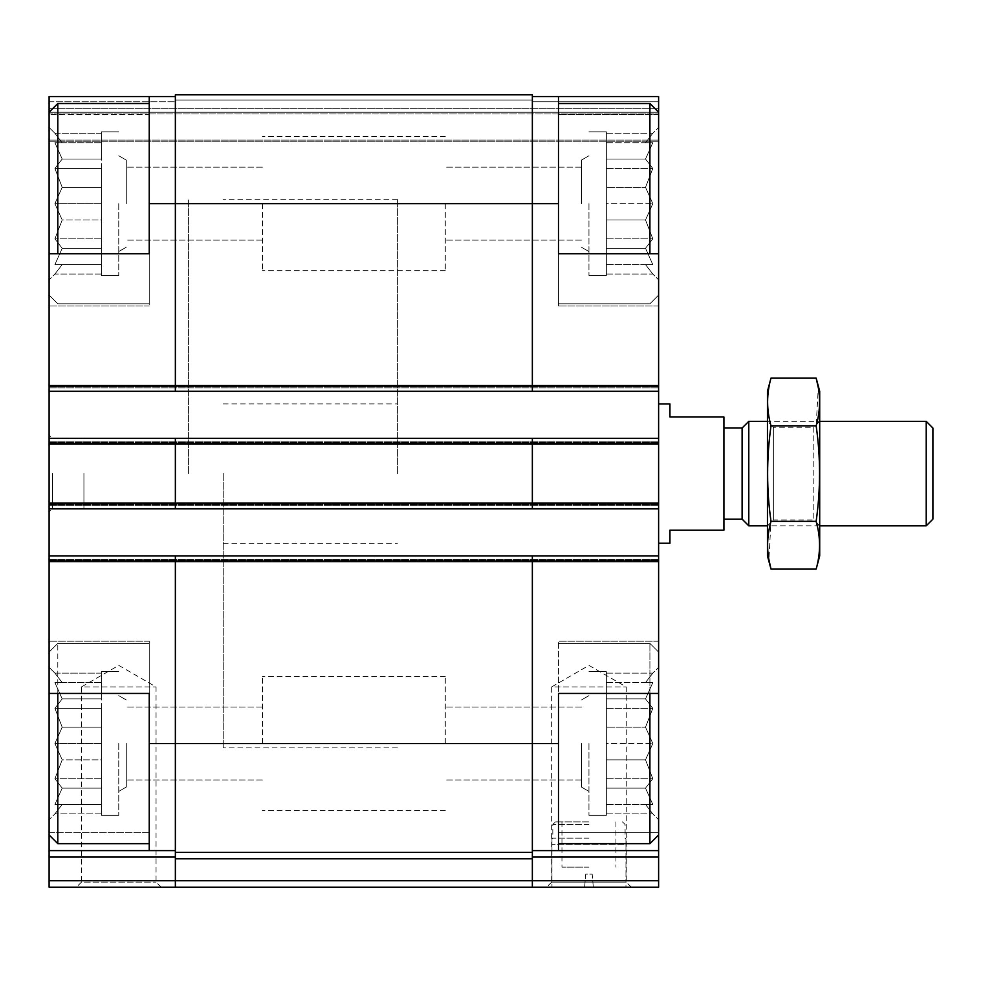 <?xml version="1.0" encoding="UTF-8"?>
<svg xmlns="http://www.w3.org/2000/svg" width="982" height="982" viewBox="0 0 982 982"><rect width="100%" height="100%" fill="white"/><g stroke="black" fill="none" stroke-linecap="round" stroke-linejoin="round"><path stroke-width="0.74" stroke-dasharray="4.91 3.68" d="M101.342 673.136L101.342 698.889L101.342 673.136L54.906 673.136L62.185 682.564L54.906 682.564L62.185 698.889L54.906 708.329L62.185 727.183L54.906 743.509L62.185 727.183L54.906 708.329L62.185 698.889L54.906 682.564L62.185 682.564L54.906 673.136L62.185 682.564L54.906 682.564L62.185 698.889L54.906 708.329L62.185 727.183L54.906 743.509L62.185 759.847L54.906 743.509L62.185 727.183L54.906 708.329L62.185 698.889L54.906 682.564L62.185 682.564L54.906 673.136L49.1 667.33L49.1 819.7L49.1 667.33L49.1 819.7L49.1 667.33L54.906 673.136L101.342 673.136M101.342 708.329L101.342 743.509L101.342 708.329L54.906 708.329L101.342 708.329M101.342 759.847L101.342 671.676L101.342 815.355L101.342 727.183L101.342 788.129L101.342 759.847L62.185 759.847L54.906 778.701L62.185 759.847L54.906 743.509L62.185 759.847L54.906 778.701L62.185 788.129L54.906 778.701L62.185 759.847L101.342 759.847M101.342 804.467L101.342 778.701L101.342 813.894L101.342 804.467L54.906 804.467L62.185 788.129L54.906 804.467L62.185 804.467L54.906 804.467L62.185 788.129L54.906 778.701L62.185 788.129L54.906 804.467L62.185 804.467L54.906 813.894L62.185 804.467L54.906 804.467L101.342 804.467L62.185 804.467L54.906 813.894L62.185 804.467L101.342 804.467L54.906 804.467L101.342 804.467M101.342 743.509L101.342 815.355L101.342 743.509L54.906 743.509L101.342 743.509M101.342 133.27L101.342 159.035L101.342 133.27L54.906 133.27L62.185 142.709L54.906 142.709L62.185 159.035L54.906 168.462L62.185 187.329L54.906 203.655L62.185 187.329L54.906 168.462L62.185 159.035L54.906 142.709L62.185 142.709L54.906 133.27L62.185 142.709L54.906 142.709L62.185 159.035L54.906 168.462L62.185 187.329L54.906 203.655L62.185 219.993L54.906 203.655L62.185 187.329L54.906 168.462L62.185 159.035L54.906 142.709L62.185 142.709L54.906 133.27L49.1 127.464L49.1 279.845L49.1 127.464L49.1 279.845L49.1 127.464L54.906 133.27L101.342 133.27M101.342 168.462L101.342 203.655L101.342 168.462L54.906 168.462L101.342 168.462M101.342 219.993L101.342 131.821L101.342 275.488L101.342 187.329L101.342 248.274L101.342 219.993L62.185 219.993L54.906 238.847L62.185 219.993L54.906 203.655L62.185 219.993L54.906 238.847L62.185 248.274L54.906 238.847L62.185 219.993L101.342 219.993M101.342 264.612L101.342 238.847L101.342 274.039L101.342 264.612L54.906 264.612L62.185 248.274L54.906 264.612L62.185 264.612L54.906 264.612L62.185 248.274L54.906 238.847L62.185 248.274L54.906 264.612L62.185 264.612L54.906 274.039L62.185 264.612L54.906 264.612L101.342 264.612L62.185 264.612L54.906 274.039L62.185 264.612L101.342 264.612L54.906 264.612L101.342 264.612M101.342 203.655L101.342 275.488L101.342 203.655L54.906 203.655L101.342 203.655M49.1 850.621L149.239 850.621L149.239 693.452L49.1 693.452L49.1 834.946L49.1 641.197L49.1 832.736L149.239 832.736L149.239 641.197L149.239 693.452L49.1 693.452L149.239 693.452L149.239 641.197L149.239 850.621L149.239 832.736L49.1 832.736L49.1 850.621L175.361 850.621L175.361 857.065L175.361 743.509L175.361 850.621L49.1 850.621L49.1 857.065L175.361 857.065L175.361 887.188L175.361 857.065M49.1 253.724L49.1 112.23L658.615 112.23L49.1 112.23L658.615 112.23L49.1 112.23L658.615 112.23L49.1 112.23L658.615 112.23L49.1 112.23L49.1 295.079L49.1 101.784L49.1 305.967L49.1 114.428L149.239 114.428L149.239 305.967L149.239 96.555L149.239 114.428L49.1 114.428L49.1 96.555L149.239 96.555L149.239 303.794L149.239 103.515L149.239 303.794L149.239 103.515L149.239 253.724L49.1 253.724L49.1 305.967L49.1 253.724L149.239 253.724L49.1 253.724L49.1 386.073L175.361 386.073L175.361 94.812L175.361 100.041L175.361 94.812L175.361 100.041L175.361 94.812L532.354 94.812L532.354 101.784L532.354 96.555L558.488 96.555L558.488 114.428L558.488 96.555L658.615 96.555L658.615 114.428L658.615 96.555L658.615 101.784L658.615 96.555L532.354 96.555L658.615 96.555L658.615 295.079L658.615 253.724L558.488 253.724L658.615 253.724L558.488 253.724L558.488 305.967L558.488 96.555M558.488 850.621L558.488 832.736L558.488 850.621L658.615 850.621L658.615 832.736L558.488 832.736L558.488 641.197L558.488 850.621L532.354 850.621L658.615 850.621L658.615 887.188L532.354 887.188L532.354 850.621L658.615 850.621M149.239 743.509L149.239 843.648L149.239 643.382L149.239 843.648L149.239 743.509L175.361 743.509L175.361 555.873L175.361 852.351L532.354 852.351L532.354 555.873L532.354 743.509L532.354 561.09L658.615 561.09L658.615 693.452L558.488 693.452L658.615 693.452L658.615 641.197L658.615 832.736L658.615 641.197L658.615 693.452L558.488 693.452L558.488 832.736L658.615 832.736L658.615 834.946L658.615 652.085L658.615 834.946L649.912 843.648L649.912 643.382L649.912 843.648L558.488 843.648M658.615 114.428L558.488 114.428L658.615 114.428L658.615 305.967L658.615 114.428M658.615 561.09L658.615 253.724M175.361 391.302L532.354 391.302L532.354 96.555L532.354 391.302L658.615 391.302L658.615 385.202L658.615 391.302L49.1 391.302L175.361 391.302L175.361 203.655L175.361 391.302L175.361 386.073L532.354 386.073L532.354 94.812L532.354 101.784L532.354 96.555L532.354 101.784L658.615 101.784L532.354 101.784L658.615 101.784L532.354 101.784L532.354 96.555L658.615 96.555L532.354 96.555M658.615 473.582L658.615 403.921L658.615 473.582M49.1 693.452L49.1 555.873L49.1 561.962L658.615 561.962L658.615 560.219L658.615 561.962L658.615 560.219L658.615 561.962L49.1 561.962L49.1 560.219L49.1 561.962L658.615 561.962L49.1 561.962L49.1 502.759L658.615 502.759L658.615 504.502L658.615 502.759L658.615 504.502L658.615 502.759L49.1 502.759L49.1 508.848L658.615 508.848L658.615 504.502L658.615 508.848L532.354 508.848L532.354 438.316L658.615 438.316L658.615 444.416L658.615 438.316L49.1 438.316L532.354 438.316L532.354 508.848L532.354 438.316M658.615 113.973L658.615 141.838L658.615 113.973L49.1 113.973L658.615 113.973M175.361 555.873L658.615 555.873L658.615 560.219L658.615 555.873L175.361 555.873L175.361 561.09L532.354 561.09L532.354 555.873M558.488 743.509L175.361 743.509L175.361 561.09L49.1 561.09M175.361 852.351L532.354 852.351L175.361 852.351L175.361 858.808L532.354 858.808L532.354 880.731L658.615 880.731M49.1 857.065L49.1 887.188L175.361 887.188L175.361 858.808M658.615 508.848L49.1 508.848L49.1 504.502L49.1 508.848L175.361 508.848L175.361 438.316M49.1 508.848L49.1 503.631L175.361 503.631L175.361 443.545L175.361 508.848L175.361 503.631L658.615 503.631M532.354 850.621L532.354 880.731L49.1 880.731M76.412 887.188L161.109 887.188L76.412 887.188L81.469 882.131L156.052 882.131L81.469 882.131L81.469 686.921L156.052 686.921L81.469 686.921L118.761 665.379L156.052 686.921L156.052 882.131L161.109 887.188M546.606 887.188L631.316 887.188L546.606 887.188L551.663 882.131L626.246 882.131L551.663 882.131L551.663 686.921L626.246 686.921L551.663 686.921L588.955 665.379L626.246 686.921L626.246 882.131L631.316 887.188M175.361 508.848L532.354 508.848M49.1 503.631L49.1 438.316L49.1 444.416L658.615 444.416L49.1 444.416L49.1 385.202L658.615 385.202L49.1 385.202L49.1 391.302L658.615 391.302M49.1 141.838L658.615 141.838L49.1 141.838L658.615 141.838L49.1 141.838L49.1 140.095L49.1 141.838M49.1 391.302L49.1 385.202L658.615 385.202L49.1 385.202L49.1 391.302L49.1 386.073M49.1 444.416L658.615 444.416L49.1 444.416L49.1 442.673L49.1 444.416M49.1 438.316L658.615 438.316M49.1 502.759L658.615 502.759L49.1 502.759L49.1 504.502L49.1 502.759M49.1 555.873L658.615 555.873M532.354 852.351L532.354 858.808M532.354 391.302L532.354 386.073L658.615 386.073M175.361 94.812L532.354 94.812L175.361 94.812M149.239 850.621L175.361 850.621M149.239 96.555L49.1 96.555L49.1 101.784L49.1 96.555L175.361 96.555L49.1 96.555L49.1 101.784L49.1 96.555L175.361 96.555M49.1 473.582L49.1 435.272L49.1 473.582M558.488 203.655L558.488 303.794L558.488 103.515L558.488 303.794L558.488 203.655L149.239 203.655M397.391 473.582L397.391 199.297L397.391 473.582M188.421 473.582L188.421 199.297L188.421 473.582M658.615 203.655L658.615 112.23L658.615 203.655M658.615 112.23L649.912 103.515L649.912 253.724M645.53 142.709L652.809 142.709L645.53 159.035L652.809 168.462L645.53 187.329L652.809 203.655L645.53 219.993L652.809 238.847L645.53 248.274L652.809 264.612L645.53 264.612L652.809 274.039L645.53 264.612L652.809 264.612L645.53 248.274L652.809 238.847L645.53 219.993L652.809 203.655L645.53 187.329L652.809 168.462L645.53 159.035L652.809 142.709L645.53 142.709L652.809 133.27L645.53 142.709L652.809 142.709L645.53 159.035L652.809 168.462L645.53 187.329L652.809 203.655L645.53 219.993L652.809 238.847L645.53 248.274L652.809 264.612L645.53 264.612L652.809 274.039L645.53 264.612L652.809 264.612L645.53 248.274L652.809 238.847L645.53 219.993L652.809 203.655L645.53 187.329L652.809 168.462L645.53 159.035L652.809 142.709L645.53 142.709L652.809 133.27L645.53 142.709L606.373 142.709L606.373 133.27L606.373 168.462L606.373 142.709L645.53 142.709M606.373 203.655L606.373 275.488L606.373 131.821L606.373 275.488L606.373 168.462L606.373 203.655L652.809 203.655L606.373 203.655M588.955 203.655L588.955 275.488L588.955 203.655M581.418 203.655L581.418 160.115L581.418 203.655M445.288 203.655L445.288 270.701L445.288 203.655M658.615 693.452L658.615 834.946M649.912 693.452L649.912 843.648M645.53 682.564L652.809 682.564L645.53 698.889L652.809 708.329L645.53 727.183L652.809 743.509L645.53 759.847L652.809 778.701L645.53 788.129L652.809 804.467L645.53 804.467L652.809 813.894L645.53 804.467L652.809 804.467L645.53 788.129L652.809 778.701L645.53 759.847L652.809 743.509L645.53 727.183L652.809 708.329L645.53 698.889L652.809 682.564L645.53 682.564L652.809 673.136L645.53 682.564L652.809 682.564L645.53 698.889L652.809 708.329L645.53 727.183L652.809 743.509L645.53 759.847L652.809 778.701L645.53 788.129L652.809 804.467L645.53 804.467L652.809 813.894L645.53 804.467L652.809 804.467L645.53 788.129L652.809 778.701L645.53 759.847L652.809 743.509L645.53 727.183L652.809 708.329L645.53 698.889L652.809 682.564L645.53 682.564L652.809 673.136L645.53 682.564L606.373 682.564L606.373 673.136L606.373 708.329L606.373 682.564L645.53 682.564M606.373 743.509L606.373 815.355L606.373 671.676L606.373 815.355L606.373 708.329L606.373 743.509L652.809 743.509L606.373 743.509M588.955 743.509L588.955 815.355L588.955 743.509M581.418 743.509L581.418 787.048L581.418 743.509M445.288 743.509L445.288 676.463L445.288 743.509M149.239 103.515L57.803 103.515L57.803 253.724M57.803 693.452L57.803 843.648L57.803 643.382L57.803 843.648L149.239 843.648M126.297 203.655L126.297 160.115L126.297 203.655M262.427 203.655L262.427 270.701L262.427 203.655M118.761 203.655L118.761 275.488L118.761 203.655M126.297 743.509L126.297 787.048L126.297 743.509M262.427 743.509L262.427 676.463L262.427 743.509M118.761 743.509L118.761 815.355L118.761 743.509M658.615 743.509L658.615 819.7L658.615 743.509M49.1 743.509L49.1 834.946L49.1 743.509M606.373 187.329L606.373 159.035L606.373 187.329L645.53 187.329L606.373 187.329M606.373 727.183L606.373 698.889L606.373 727.183L645.53 727.183L606.373 727.183M83.924 473.582L83.924 508.418L83.924 473.582M52.586 473.582L52.586 508.418L52.586 473.582M606.373 219.993L645.53 219.993L606.373 219.993M606.373 238.847L652.809 238.847L606.373 238.847M606.373 248.274L645.53 248.274L606.373 248.274M606.373 264.612L652.809 264.612L606.373 264.612M606.373 274.039L652.809 274.039L658.615 279.845L652.809 274.039L606.373 274.039M606.373 168.462L652.809 168.462L606.373 168.462M606.373 159.035L645.53 159.035L606.373 159.035M606.373 133.27L652.809 133.27L658.615 127.464L652.809 133.27L606.373 133.27M606.373 759.847L645.53 759.847L606.373 759.847M606.373 778.701L652.809 778.701L606.373 778.701M606.373 788.129L645.53 788.129L606.373 788.129M606.373 804.467L652.809 804.467L606.373 804.467M606.373 813.894L652.809 813.894L658.615 819.7L652.809 813.894L606.373 813.894M606.373 708.329L652.809 708.329L606.373 708.329M606.373 698.889L645.53 698.889L606.373 698.889M606.373 673.136L652.809 673.136L658.615 667.33L652.809 673.136L606.373 673.136M101.342 187.329L62.185 187.329L101.342 187.329M101.342 238.847L54.906 238.847L101.342 238.847M101.342 248.274L62.185 248.274L101.342 248.274M101.342 274.039L54.906 274.039L49.1 279.845L54.906 274.039L101.342 274.039M101.342 159.035L62.185 159.035L101.342 159.035M101.342 142.709L54.906 142.709L101.342 142.709M101.342 727.183L62.185 727.183L101.342 727.183M101.342 778.701L54.906 778.701L101.342 778.701M101.342 788.129L62.185 788.129L101.342 788.129M101.342 813.894L54.906 813.894L49.1 819.7L54.906 813.894L101.342 813.894M101.342 698.889L62.185 698.889L101.342 698.889M101.342 682.564L54.906 682.564L101.342 682.564M669.933 403.921L669.933 416.982L723.918 416.982L723.918 530.182L669.933 530.182L669.933 543.242M723.918 473.582L723.918 519.147L723.918 473.582M223.245 473.582L223.245 747.867L223.245 473.582M932.9 428.017L932.9 519.147M926.222 421.339L926.222 525.824M748.787 421.339L748.787 525.824M742.11 428.017L742.11 519.147M819.7 391.302L819.7 555.873M819.7 421.339L819.7 525.824L819.7 421.339L767.458 421.339L767.458 525.824L767.458 421.339L773.35 427.231L773.35 519.944L773.35 427.231L813.808 427.231L813.808 519.944L813.808 427.231L819.7 421.339M816.152 569.106C820.67 553.185 820.67 537.264 816.152 521.344C820.67 489.908 820.67 458.078 816.152 425.832L818.288 387.62M816.152 425.832L771.005 425.832C766.5 457.256 766.5 489.097 771.005 521.344L768.881 559.556M771.005 378.07C766.488 393.991 766.488 409.911 771.005 425.832M816.152 521.344L771.005 521.344M767.458 391.302L767.458 555.873M551.958 882.131L625.964 882.131L625.964 887.188L551.958 887.188L625.964 887.188L625.964 882.131L551.958 882.131L551.958 887.188L551.958 844.36L625.964 844.36L625.964 882.131L625.964 844.36L551.958 844.36C551.958 837.388 551.958 837.388 551.958 844.36C551.958 837.388 551.958 837.388 551.958 844.36L551.958 882.131M593.312 887.188L584.609 887.188L585.751 874.127L592.171 874.127L593.312 887.188L584.609 887.188L585.751 874.127L592.171 874.127L593.312 887.188M588.955 867.155L561.962 867.155L588.955 867.155M588.955 821.885L555.431 821.885L588.955 821.885M588.955 824.487L552.817 824.487L588.955 824.487M588.955 838.137L552.817 838.137L588.955 838.137M625.964 844.36C625.964 837.388 625.964 837.388 625.964 844.36C625.964 837.388 625.964 837.388 625.964 844.36M532.354 857.065L658.615 857.065M49.1 559.347L658.615 559.347L49.1 559.347M49.1 560.219L658.615 560.219L49.1 560.219M49.1 504.502L658.615 504.502L49.1 504.502M49.1 505.362L658.615 505.362L49.1 505.362M49.1 443.545L658.615 443.545M49.1 441.802L658.615 441.802L49.1 441.802M49.1 442.673L658.615 442.673L49.1 442.673M49.1 386.945L658.615 386.945L49.1 386.945M49.1 387.816L658.615 387.816L49.1 387.816M175.361 100.041L532.354 100.041L175.361 100.041M49.1 101.784L175.361 101.784L49.1 101.784M49.1 108.744L658.615 108.744L49.1 108.744M49.1 140.095L658.615 140.095L49.1 140.095M223.245 403.921L397.391 403.921M223.245 543.242L397.391 543.242M397.391 199.297L223.245 199.297M397.391 747.867L223.245 747.867M658.615 305.967L558.488 305.967L658.615 305.967M149.239 305.967L49.1 305.967L149.239 305.967M149.239 641.197L49.1 641.197L149.239 641.197M658.615 641.197L558.488 641.197L658.615 641.197M658.615 295.079L649.912 303.794L558.488 303.794L649.912 303.794L658.615 295.079M606.373 131.821L588.955 131.821L606.373 131.821M606.373 275.488L588.955 275.488L606.373 275.488M581.418 247.194L588.955 251.552L581.418 247.194M581.418 160.115L588.955 155.77L581.418 160.115M581.418 167.185L445.288 167.185L581.418 167.185M581.418 240.124L445.288 240.124L581.418 240.124M658.615 652.085L649.912 643.382L558.488 643.382L649.912 643.382L658.615 652.085M606.373 671.676L588.955 671.676L606.373 671.676M606.373 815.355L588.955 815.355L606.373 815.355M581.418 787.048L588.955 791.406L581.418 787.048M581.418 699.982L588.955 695.624L581.418 699.982M581.418 707.052L445.288 707.052L581.418 707.052M581.418 779.978L445.288 779.978L581.418 779.978M149.239 303.794L57.803 303.794L49.1 295.079L57.803 303.794L149.239 303.794M149.239 643.382L57.803 643.382L49.1 652.085L57.803 643.382L149.239 643.382M262.427 167.185L126.297 167.185L262.427 167.185M262.427 240.124L126.297 240.124L262.427 240.124M126.297 160.115L118.761 155.77L126.297 160.115M126.297 247.194L118.761 251.552L126.297 247.194M118.761 131.821L101.342 131.821L118.761 131.821M118.761 275.488L101.342 275.488L118.761 275.488M262.427 707.052L126.297 707.052L262.427 707.052M262.427 779.978L126.297 779.978L262.427 779.978M126.297 699.982L118.761 695.624L126.297 699.982M126.297 787.048L118.761 791.406L126.297 787.048M118.761 671.676L101.342 671.676L118.761 671.676M118.761 815.355L101.342 815.355L118.761 815.355M649.912 103.515L558.488 103.515M49.1 112.23L57.803 103.515M49.1 834.946L57.803 843.648M445.288 136.608L262.427 136.608L445.288 136.608M445.288 270.701L262.427 270.701L445.288 270.701M445.288 676.463L262.427 676.463L445.288 676.463M445.288 810.555L262.427 810.555L445.288 810.555M83.924 438.758L52.586 438.758L49.1 435.272M83.924 508.418L52.586 508.418L49.1 511.892M819.7 525.824L767.458 525.824L773.35 519.944L813.808 519.944L819.7 525.824M561.962 821.885L561.962 867.155M615.947 821.885L615.947 867.155M555.431 821.885L552.817 824.487L552.817 838.137L551.958 839.009M622.478 821.885L625.092 824.487L625.092 838.137L625.964 839.009"/><path stroke-width="1.47" d="M49.1 253.724L49.1 96.555L149.239 96.555L149.239 253.724L49.1 253.724L49.1 555.873L532.354 555.873L532.354 743.509L558.488 743.509L558.488 693.452L658.615 693.452L658.615 253.724L558.488 253.724L558.488 96.555L658.615 96.555L658.615 112.23L649.912 103.515L558.488 103.515M658.615 693.452L658.615 850.621L532.354 850.621M149.239 693.452L49.1 693.452L49.1 561.09L175.361 561.09L175.361 852.351L532.354 852.351L532.354 743.509L149.239 743.509L149.239 693.452M49.1 693.452L49.1 850.621L175.361 850.621M558.488 743.509L558.488 850.621M532.354 96.555L558.488 96.555M532.354 857.065L658.615 857.065L658.615 850.621M658.615 857.065L658.615 887.188L175.361 887.188L532.354 887.188L532.354 880.731L658.615 880.731M175.361 852.351L175.361 887.188L49.1 887.188L49.1 880.731L532.354 880.731L532.354 852.351M175.361 555.873L175.361 561.09L658.615 561.09M149.239 203.655L532.354 203.655L532.354 94.812L175.361 94.812L175.361 391.302L658.615 391.302M532.354 555.873L658.615 555.873M49.1 391.302L175.361 391.302M49.1 438.316L658.615 438.316M49.1 508.848L658.615 508.848M558.488 203.655L532.354 203.655L532.354 391.302M532.354 438.316L532.354 508.848M175.361 438.316L175.361 508.848M49.1 555.873L49.1 561.09M149.239 743.509L149.239 850.621M49.1 880.731L49.1 850.621M149.239 96.555L175.361 96.555M658.615 253.724L658.615 112.23M649.912 253.724L649.912 103.515M658.615 834.946L649.912 843.648L649.912 693.452M57.803 253.724L57.803 103.515L149.239 103.515M149.239 843.648L57.803 843.648L57.803 693.452M658.615 543.242L669.933 543.242L669.933 530.182L723.918 530.182L723.918 416.982L669.933 416.982L669.933 403.921L658.615 403.921M926.222 421.339L926.222 525.824L932.9 519.147L932.9 428.017L926.222 421.339L819.7 421.339M767.458 525.824L748.787 525.824L748.787 421.339L767.458 421.339M748.787 525.824L742.11 519.147L742.11 428.017L748.787 421.339M816.152 569.106L819.7 555.873L819.7 391.302L816.152 378.07C820.67 393.991 820.67 409.911 816.152 425.832C820.67 457.256 820.67 489.097 816.152 521.344C820.67 537.264 820.67 553.185 816.152 569.106L771.005 569.106C766.488 553.185 766.488 537.264 771.005 521.344C766.5 489.908 766.5 458.078 771.005 425.832C766.488 409.911 766.488 393.991 771.005 378.07L816.152 378.07L818.288 387.62M816.152 425.832L771.005 425.832M816.152 521.344L771.005 521.344M768.881 559.556L771.005 569.106L767.458 555.873L767.458 391.302L771.005 378.07M49.1 386.073L658.615 386.073M49.1 443.545L658.615 443.545M49.1 503.631L658.615 503.631M175.361 858.808L532.354 858.808M49.1 857.065L175.361 857.065M649.912 843.648L558.488 843.648M49.1 112.23L57.803 103.515M49.1 834.946L57.803 843.648M926.222 525.824L819.7 525.824M742.11 428.017L723.918 428.017M742.11 519.147L723.918 519.147"/></g></svg>
